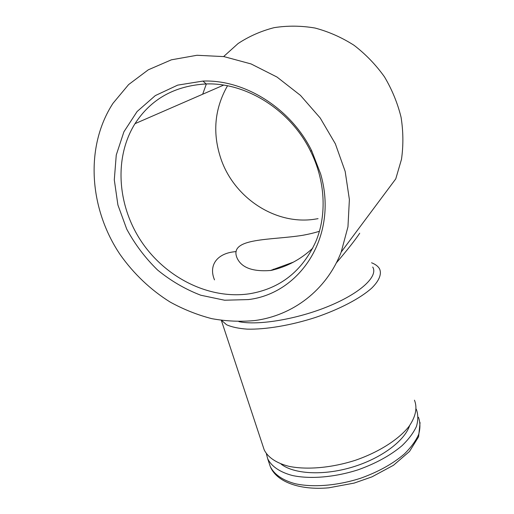 <?xml version="1.0" encoding="UTF-8"?>
<svg xmlns="http://www.w3.org/2000/svg" width="514" height="514" viewBox="0 0 514 514"><rect width="100%" height="100%" fill="white"/><g stroke="black" fill="none" stroke-linecap="round" stroke-linejoin="round"><path stroke-width="0.77" d="M266.374 453.74L267.666 458.674C271.328 466.256 279.822 472.199 292.511 475.534C310.321 479.331 334.8 477.313 358.219 469.764C375.882 463.429 390.486 455.41 402.032 445.689C408.688 439.252 413.487 432.846 416.424 426.479C418.248 420.291 418.235 414.605 416.372 409.414L416.205 409.073M280.927 463.962C293.481 474.049 322.933 475.925 351.974 467.239C381.028 458.604 404.646 440.909 409.626 425.592M293.571 262.063L270.415 270.531M319.393 231.274C314.786 232.752 309.306 234.082 302.952 235.258C271.565 240.411 228.646 237.404 236.96 257.758C241.317 267.672 252.618 271.906 270.859 270.46C286.703 266.92 300.684 259.474 312.801 248.121M263.348 447.296L264.19 449.84C267.826 457.319 276.346 463.153 289.119 466.371C307.057 470.021 331.768 467.875 355.444 460.255C378.895 452.147 398.633 439.496 408.913 426.556C415.704 416.713 417.548 407.917 414.457 400.175M221.618 320.428L226.584 324.752C231.66 327.032 238.477 328.485 247.035 329.127C265.404 329.654 290.834 325.413 315.41 317.472C339.773 309.222 360.552 298.21 371.847 287.988C379.441 280.432 381.896 273.769 379.467 268.674C377.989 266.22 375.355 264.254 371.564 262.77M238.894 321.635C257.97 325.805 297.754 319.175 329.487 305.881C361.316 292.62 378.368 275.992 372.714 267.036M359.71 233.234C355.309 239.865 347.496 249.778 336.284 262.975M214.505 279.873C208.221 265.012 217.409 252.849 236.189 251.603M255.06 320.518C292.537 315.506 326.326 290.551 341.187 252.072L347.959 226.815L349.385 199.541L345.177 171.432L335.346 143.798L320.222 118.014L300.465 95.386L277.033 77.068L251.095 63.948L223.969 56.611L196.984 55.274L171.393 59.817L148.302 69.808L128.609 84.585L112.984 103.32C84.386 147.37 89.5 209.23 120.154 254.603C133.672 273.776 150.718 289.947 170.173 302.071C183.511 309.396 197.37 314.915 211.742 318.648C226.25 321.282 240.693 321.905 255.06 320.518M341.187 252.072L395.767 178.872L401.485 159.327C403.464 145.526 403.329 131.488 401.061 117.211C397.566 103.063 392.034 89.609 384.478 76.862C375.862 64.783 365.717 54.259 354.056 45.296C341.739 37.426 328.716 31.669 314.992 28.026C301.14 25.674 287.506 25.552 274.091 27.666C261.067 31.013 249.065 36.308 238.085 43.536L223.635 56.559M206.345 83.943L202.677 94.223M318.07 218.668L313.54 219.382C275.022 224.689 234.448 197.98 221.084 159.269C212.269 133.428 214.409 108.936 227.496 85.799M249.624 293.757C210.181 299.675 167.069 278.691 142.333 242.91C117.655 207.155 113.343 158.453 135.002 123.675C151.032 98.964 174.76 85.722 206.185 83.949C246.566 82.401 290.718 110.42 310.43 150.923C325.484 180.742 326.975 215.096 315.789 241.644C302.193 271.238 280.143 288.611 249.624 293.757M248.397 299.578C300.382 293.481 338.623 235.765 320.652 173.983L311.786 151C291.213 108.685 245.037 79.4 202.934 81.077L177.671 85.131L155.312 95.591L137.097 111.532L123.913 131.79L116.26 155.016L114.294 179.849L117.905 204.957L126.714 229.09C134.957 244.356 145.25 258.002 157.592 270.036C170.873 280.882 185.278 289.279 200.807 295.235L224.612 300.227L248.397 299.578M269.375 463.84L270.248 466.474C273.949 474.184 282.462 480.262 295.152 483.713C312.955 487.657 337.377 485.736 360.719 478.206C378.317 471.878 392.85 463.814 404.325 454.016C410.937 447.514 415.697 441.044 418.602 434.6C420.394 428.329 420.349 422.553 418.46 417.278M420.066 422.585L418.602 436.759L409.523 451.427L393.499 465.26L372.001 476.844L354.14 483.096L328.754 487.818C299.489 490.452 276.333 481.753 270.248 466.474L267.666 458.674M273.454 269.169L272.799 270.101M264.19 449.84L221.361 320.389M135.002 123.675L223.603 85.118M206.185 83.949L202.934 81.077M310.43 150.923L311.786 151"/></g></svg>
